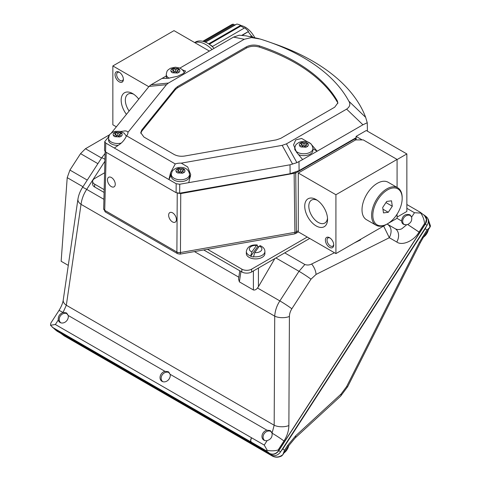 <?xml version="1.0" encoding="UTF-8"?>
<svg xmlns="http://www.w3.org/2000/svg" width="481" height="481" viewBox="0 0 481 481"><rect width="100%" height="100%" fill="white"/><g stroke="black" fill="none" stroke-linecap="round" stroke-linejoin="round"><path stroke-width="0.72" d="M327.555 219.336A16.138 9.319 60 0 1 316.143 225.92A16.138 9.319 60 0 1 304.732 206.157A16.138 9.319 60 0 1 316.143 199.573A16.138 9.319 60 0 1 327.555 219.336M317.213 200.246A13.252 7.654 -120 0 0 311.556 200.09A13.252 7.654 -120 0 0 308.814 206.157A13.252 7.654 -120 0 0 314.598 219.498A13.252 7.654 -120 0 0 324.807 223.046A13.252 7.654 -120 0 0 327.507 218.067M333.73 244.931A5.898 3.403 60 0 1 329.557 247.342A5.898 3.403 60 0 1 325.39 240.115A5.898 3.403 60 0 1 329.557 237.71A5.898 3.403 60 0 1 333.73 244.931M329.99 237.981A4.744 2.742 -120 0 0 328 237.945A4.744 2.742 -120 0 0 327.02 240.115A4.744 2.742 -120 0 0 329.088 244.895A4.744 2.742 -120 0 0 332.75 246.164A4.744 2.742 -120 0 0 333.706 244.426M397.078 214.171L397.078 218.278L335.918 253.589L298.286 231.86L298.286 173.01L355.615 139.911L363.281 139.911L397.078 159.427L335.918 194.739L298.286 173.01M335.918 253.589L335.918 194.739M397.078 187.428L397.078 159.427M126.425 114.34A16.204 9.355 60 0 1 121.164 100.174A16.204 9.355 60 0 1 132.624 93.561A16.204 9.355 60 0 1 138.72 99.11M133.718 94.252A13.252 7.654 -120 0 0 128.078 94.108A13.252 7.654 -120 0 0 125.337 100.174A13.252 7.654 -120 0 0 129.1 111.021M115.031 74.597A5.91 3.415 60 0 1 119.21 72.186A5.91 3.415 60 0 1 123.389 79.425A5.91 3.415 60 0 1 119.21 81.836A5.91 3.415 60 0 1 115.031 74.597M119.643 72.463A4.744 2.742 -120 0 0 117.659 72.427A4.744 2.742 -120 0 0 116.679 74.597A4.744 2.742 -120 0 0 118.747 79.377A4.744 2.742 -120 0 0 122.402 80.646A4.744 2.742 -120 0 0 123.364 78.908M116.342 126.816L112.849 124.801L112.849 65.945L174.008 30.64L209.385 51.064M112.849 65.945L148.791 86.7M300.06 143.224L301.803 142.388L303.98 143.903L306.601 142.647L308.05 143.657L305.429 144.907L307.606 146.422L305.856 147.258L303.679 145.749L301.064 147.006L299.609 145.996L302.23 144.739L300.06 143.224M312.915 148.533A9.079 5.243 180 0 1 309.632 152.567A9.079 5.243 180 0 1 299.97 153.277A9.079 5.243 180 0 1 294.751 148.533C295.556 144.48 295.532 144.787 298.972 142.418C304.016 140.35 311.995 140.981 312.915 148.533L312.915 150.385A9.079 5.243 180 0 1 309.632 154.419A9.079 5.243 180 0 1 298.545 154.648M306.601 144.348L306.601 142.647M301.803 142.388L301.803 144.438M305.429 144.907L305.429 146.964M303.98 145.953L303.98 143.903M305.429 145.99L304.599 146.386M302.23 145.466L303.06 146.044M302.23 146.44L302.23 144.739M176.677 169.216L178.427 168.38L180.597 169.889L183.219 168.633L184.668 169.643L182.046 170.899L184.223 172.414L182.473 173.25L180.303 171.735L177.681 172.992L176.232 171.982L178.854 170.725L176.677 169.216M189.532 176.371A9.079 5.243 180 0 1 186.249 180.405A9.079 5.243 180 0 1 176.587 181.121A9.079 5.243 180 0 1 171.368 176.371L171.368 174.519A9.079 5.243 180 0 0 176.587 179.263A9.079 5.243 180 0 0 186.249 178.553A9.079 5.243 180 0 0 189.532 174.519L189.532 176.371M183.219 170.334L183.219 168.633M178.427 168.38L178.427 170.43M182.046 170.899L182.046 172.95M180.597 171.939L180.597 169.889M182.046 171.976L181.217 172.372M178.854 171.452L179.684 172.03M178.854 172.426L178.854 170.725M113.889 132.96L115.632 132.125L117.809 133.64L120.43 132.383L121.879 133.393L119.258 134.644L121.428 136.159L119.685 136.995L117.508 135.48L114.887 136.742L113.438 135.732L116.059 134.476L113.889 132.96M118.2 145.352A9.079 5.243 180 0 1 108.58 140.121L108.58 138.269A9.079 5.243 180 0 0 121.248 143.079M120.43 134.085L120.43 132.383M115.632 132.125L115.632 134.175M119.258 134.644L119.258 136.7M117.809 135.69L117.809 133.64M119.258 135.72L118.428 136.123M116.059 135.203L116.889 135.78M116.059 136.177L116.059 134.476M171.579 69.048L173.328 68.212L175.505 69.727L178.12 68.47L179.569 69.48L176.954 70.731L179.124 72.246L177.381 73.088L175.204 71.573L172.583 72.829L171.134 71.819L173.755 70.563L171.579 69.048M167.045 78.319A9.079 5.243 180 0 1 166.27 76.208L166.27 74.357A9.079 5.243 180 0 0 169.258 78.241M178.12 70.172L178.12 68.47M173.328 68.212L173.328 70.262M176.954 70.731L176.954 72.787M175.505 71.777L175.505 69.727M176.954 71.813L176.124 72.21M173.755 71.29L174.585 71.867M173.755 72.264L173.755 70.563M190.5 176.677A10.263 5.928 0 0 0 189.532 175.114M171.368 175.114A10.263 5.928 0 0 0 170.581 176.244L170.581 172.643L175.264 163.937A10.263 5.928 180 0 1 181.271 163.143L187.71 166.961L190.716 174.621L188.756 182.648L179.738 184.241L179.684 193.194L290.115 173.725L299.092 170.611L356.09 137.704M120.713 131.493L124.916 130.91C126.707 130.964 127.699 131.463 127.898 132.413A10.263 5.928 180 0 1 127.922 132.798A10.263 5.928 180 0 1 126.515 135.792C124.916 139.364 122.613 142.22 119.619 144.372L114.346 148.034L105.79 143.097L105.567 151.948L176.112 192.677L179.684 193.194M179.888 68.092L233.574 37.097L244.27 39.268L251.467 37.584L260.113 39.015A183.658 106.03 180 0 1 268.554 41.793A183.658 106.03 180 0 1 303.216 57.492A183.658 106.03 180 0 1 348.827 101.172C350.667 104.094 349.934 106.746 346.627 109.127L362.927 124.777L317.153 151.202L312.915 148.749M268.554 41.793L275.33 44.168A196.729 113.582 180 0 1 312.464 60.985A196.729 113.582 180 0 1 365.662 117.358L367.237 122.745L362.927 124.777M108.814 136.58L104.744 141.606L104.515 150.457L105.567 151.948M166.27 75.956L162.031 78.403L168.097 78.307L177.549 76.275L183.435 73.491L185.618 71.068L182.612 69.949M311.087 143.891L301.635 138.456L295.749 139.905L293.566 144.859L296.573 152.273L302.639 159.578L317.153 151.202L311.087 144.126M170.581 176.244L168.939 179.551L176.166 183.724L179.738 184.241M104.744 141.606L105.79 143.097M170.581 172.643L168.939 179.551L114.346 148.034M108.862 136.424L108.423 136.628L109.109 135.774M111.297 133.063L149.044 86.424L166.456 84.68L127.898 132.413M244.27 39.268L168.422 83.057L151.016 84.8L149.044 86.424M151.016 84.8L162.031 78.403M233.574 37.097L239.177 35.203L246.05 35.828L259.097 38.714M302.639 159.578L296.903 162.662L290.019 164.797L188.756 182.648M126.515 135.792L175.264 163.937M365.662 117.358L348.827 101.172M296.903 162.662L286.454 143.867L346.627 109.127M286.454 143.867L282.161 145.358L292.616 164.153M181.271 163.143L282.161 145.358M168.422 83.057L166.456 84.68M174.068 154.443L143.915 137.037L140.747 132.714L141.763 129.984L175.355 88.39L177.507 86.616L246.32 46.885C250.276 44.865 254.617 44.529 259.343 45.887A172.871 99.807 180 0 1 337.307 100.818L337.86 102.886L334.698 107.209L280.814 138.318L276.328 139.875L184.872 156C180.778 156.62 177.176 156.103 174.068 154.443M246.32 46.885L246.326 48.082L177.531 87.801L175.379 89.574L141.793 131.157L140.813 133.303M337.307 100.818L337.8 103.475M337.277 101.99A172.847 99.789 0 0 0 259.349 47.084L259.343 45.887M246.326 48.082C250.282 46.056 254.623 45.725 259.349 47.084M180.038 254.13L177.627 253.709A3.577 2.062 -60 0 1 176.888 252.074A3.577 2.062 0 0 0 180.459 252.585A3.577 0.854 80 0 1 180.038 254.13L294.474 233.934A3.577 0.854 -100 0 0 294.895 232.383A3.577 0.854 -100 0 0 294.895 232.335A3.577 2.02 -0.6 0 0 296.38 231.818A3.577 2.062 60 0 1 296.38 231.872A3.577 2.062 60 0 1 295.641 233.507L298.388 231.92M172.463 221.897A5.495 3.229 60.9 0 1 168.903 217.009A5.495 3.229 60.9 0 1 169.853 212.572A5.495 3.229 60.9 0 1 172.595 212.842A5.495 3.229 60.9 0 1 176.148 217.731A5.495 3.229 60.9 0 1 175.204 222.168A5.495 3.229 60.9 0 1 172.463 221.897M111.297 186.586A5.495 3.229 60.9 0 1 107.744 181.698A5.495 3.229 60.9 0 1 108.694 177.261A5.495 3.229 60.9 0 1 111.436 177.531A5.495 3.229 60.9 0 1 114.989 182.419A5.495 3.229 60.9 0 1 114.039 186.856A5.495 3.229 60.9 0 1 111.297 186.586M355.206 140.145L355.273 138.648L356.084 138.624L356.09 136.394L366.281 130.513L406.854 153.932L397.078 159.578M356.09 136.394L362.175 139.911M406.854 153.932L406.854 211.466L397.078 217.111M356.235 139.911L356.09 137.915M295.448 172.3A0.866 0.499 60 0 1 295.719 173.034L355.273 138.648A0.866 0.499 -120 0 0 355.182 138.227M106.211 152.321L104.72 210.353A3.577 2.05 -178.5 0 1 103.674 208.856L105.141 151.653M180.748 193.007L180.459 252.537A3.577 2.008 -179.7 0 1 176.888 252.02L177.236 193.115M387.5 223.809L386.886 224.164A21.621 12.482 -60 0 1 376.076 225.234A21.621 12.482 -60 0 1 374.976 224.459A21.621 12.482 -60 0 1 376.671 199.266A21.621 12.482 -60 0 1 397.697 187.782A21.621 12.482 -60 0 1 398.797 188.558A21.621 12.482 -60 0 1 402.176 197.679L402.176 198.388A20.761 11.983 -60 0 1 387.5 223.809A20.761 11.983 -60 0 1 376.064 224.092A20.761 11.983 -60 0 1 378.294 198.972A20.761 11.983 -60 0 1 398.929 189.634A20.761 11.983 -60 0 1 402.176 198.388M397.697 187.782L388.119 182.251A21.621 12.482 120 0 0 367.093 193.735A21.621 12.482 120 0 0 365.392 218.921A21.621 12.482 120 0 0 366.492 219.703L376.076 225.234M386.706 201.443L391.51 200.817L392.298 206.235L388.287 212.283L383.489 212.909L382.696 207.485L386.706 201.443M385.954 202.573L392.298 206.235M388.287 212.283L382.948 209.193M252.627 37.109A21.621 12.482 -120 0 0 251.87 35.883L250.511 36.664M241.811 35.317L248.509 31.445A21.621 12.482 -120 0 0 244.709 27.85L212.5 46.447A21.621 12.482 60 0 0 209.457 44.408M208.622 43.855L240.722 25.325A21.621 12.482 -120 0 0 236.82 24.05L205.441 42.172M203.295 41.42L233.273 24.11A21.621 12.482 -120 0 0 231.175 24.922L202.814 41.3M214.075 48.359A24.621 14.214 -120 0 0 195.424 42.1L194.643 42.55M212.037 49.531A24.621 14.214 -120 0 0 194.787 42.635M254.732 37.59A17.875 10.317 -120 0 0 240.734 25.529M204.395 41.763L233.622 24.892L233.273 24.11M235.69 24.705A20.761 11.983 -120 0 0 233.622 24.892M209.241 44.264L240.771 26.058L240.722 25.325M244.18 28.157A20.761 11.983 -120 0 0 240.771 26.058M242.328 35.353L248.509 31.445M251.431 36.129A20.761 11.983 -120 0 0 248.25 31.938M264.827 440.566A5.477 4.455 128.6 0 1 264.55 440.362A5.477 4.455 128.6 0 1 264.285 433.567A5.477 4.455 128.6 0 1 270.935 431.493A5.477 4.455 128.6 0 1 271.386 431.8A5.477 4.455 128.6 0 1 271.543 431.932M288.732 445.598A10.348 8.417 128.6 0 1 283.94 453M404.136 224.525L404.305 224.657A5.477 4.455 128.6 0 1 404.136 224.525A5.477 4.455 128.6 0 1 403.872 217.731A5.477 4.455 128.6 0 1 410.521 215.656A5.477 4.455 128.6 0 1 410.972 215.963A5.477 4.455 128.6 0 1 411.147 216.107M428.324 229.744A10.348 8.417 128.6 0 1 423.527 237.163M423.334 214.622L424.164 215.097A7.209 5.862 128.6 0 1 424.759 215.5L426.394 216.811A7.209 5.862 128.6 0 1 426.996 225.385L280.507 451.893A7.209 5.862 128.6 0 1 271.506 454.99L57.443 331.403A7.209 5.862 128.6 0 1 56.848 331L55.213 329.689A7.209 5.862 128.6 0 1 54.557 329.058M424.759 215.5A7.209 5.862 128.6 0 1 425.354 224.074L278.866 450.589A7.209 5.862 128.6 0 1 269.865 453.679L55.802 330.092A7.209 5.862 128.6 0 1 55.213 329.689M60.961 322.859A5.477 4.455 128.6 0 1 60.684 322.661A5.477 4.455 128.6 0 1 60.414 315.867A5.477 4.455 128.6 0 1 67.069 313.792A5.477 4.455 128.6 0 1 67.52 314.099A5.477 4.455 128.6 0 1 67.677 314.231M162.897 381.716A5.477 4.455 128.6 0 1 162.614 381.511A5.477 4.455 128.6 0 1 162.35 374.717A5.477 4.455 128.6 0 1 168.999 372.643A5.477 4.455 128.6 0 1 169.456 372.949A5.477 4.455 128.6 0 1 169.607 373.082L169.456 372.949M426.575 226.028L425.27 228.661L282.846 448.893L280.964 451.19M425.012 228.451L426.948 230.056L429.984 227.176L427.825 218.675M60.877 333.387L64.226 335.888A3.457 1.996 120 0 0 64.37 335.985L64.37 335.985A3.457 1.996 120 0 0 64.526 336.063M272.529 456.138A3.457 1.996 -60 0 1 272.318 456.042L272.318 456.042A3.457 1.996 -60 0 1 272.174 455.946C275.926 457.714 279.491 457.281 282.87 454.653L284.518 450.288L282.581 448.683M429.984 227.176L430.495 226.034L428.138 219.005M63.456 335.371L272.318 456.042C275.366 457.617 278.505 457.569 281.746 455.898L282.87 454.653M295.683 435.798L341.059 394.077A7.209 3.211 47.4 0 1 340.572 396.224L295.202 437.944L288.299 446.26A7.209 0.511 -147.1 0 0 287.608 445.502L295.683 435.798A7.209 3.211 47.4 0 1 295.202 437.944M396.993 218.326L401.557 220.965C401.701 222.511 402.338 223.623 403.469 224.296L406.661 224.777L401.749 228.836C399.338 229.822 397.138 229.774 395.142 228.685A10.841 8.087 120 0 1 396.783 242.027L389.315 237.722L383.64 226.04M403 223.972L403.469 224.296M401.557 220.965C402.423 215.722 405.158 213.648 409.764 214.748L410.305 215.121M63.041 312.482L66.33 305.243L274.176 425.246L272.048 433.153C272.517 436.91 270.881 439.393 267.135 440.614A5.736 4.666 128.6 0 1 263.967 440.193A5.736 4.666 128.6 0 1 263.492 439.874A5.736 4.666 128.6 0 1 262.313 434.475A5.736 4.666 128.6 0 1 266.913 430.188L170.112 374.302A5.736 4.666 128.6 0 1 167.917 380.357A5.736 4.666 128.6 0 1 162.031 381.343A5.736 4.666 128.6 0 1 161.556 381.024A5.736 4.666 128.6 0 1 160.377 375.625A5.736 4.666 128.6 0 1 164.977 371.338L68.176 315.452A5.736 4.666 128.6 0 1 65.981 321.506A5.736 4.666 128.6 0 1 60.095 322.492A5.736 4.666 128.6 0 1 59.62 322.168A5.736 4.666 128.6 0 1 58.255 320.015C57.942 316.468 59.536 313.955 63.041 312.482A10.841 0.77 32.9 0 0 58.929 310.57L50.842 323.064L50.505 325.258L53.042 327.669L251.22 442.093C250.342 441.119 250.451 439.676 251.539 437.764L264.243 445.081L267.292 450.402C271.398 451.094 275.024 450.95 278.174 449.963L283.97 440.999C287.139 435.978 288.774 430.832 288.871 425.559L289.412 316.468A10.841 5.165 -179.7 0 1 274.717 316.161C275.078 310.714 276.791 305.627 279.864 300.908L257.503 287.999C256.271 289.604 254.906 290.259 253.397 289.971L239.382 281.878L238.534 279.01L239.785 270.773M50.505 325.258L55.357 324.501L251.539 437.764L250.637 440.53L251.226 442.075L265.927 450.565L267.292 450.402M272.024 433.056L270.142 430.555L266.913 430.188M170.112 374.302L168.212 371.705L164.977 371.338M68.176 315.452L66.276 312.854L63.143 312.464M103.92 199.326L86.694 189.382C83.622 194.102 81.734 199.086 81.03 204.335L274.717 316.161L274.176 425.246A10.841 5.165 0.3 0 0 288.871 425.559M66.799 313.215L66.276 312.854M270.665 430.916L270.142 430.555M168.729 372.066L168.212 371.705M81.03 204.335A10.841 6.175 -171.7 0 1 77.94 199.134L63.239 300.042A10.841 6.175 8.3 0 0 66.33 305.243L81.03 204.335M265.927 450.565L269.769 453.523C273.112 454.924 276.124 453.902 278.812 450.45L419.733 232.545L407.672 224.495L406.661 224.777M257.503 287.999L258.435 286.7L258.435 268.049M274.837 258.58L258.435 286.7M420.214 212.235L420.743 213.089C423.021 216.426 424.278 219.937 424.513 223.629L425.156 224.122L419.715 232.533L425.288 223.948L426.461 219.288L424.47 215.488L420.304 212.301L406.854 204.521M269.769 453.523L55.724 329.942L52.056 326.936M387.025 224.086A10.841 6.259 120 0 1 387.674 224.38L395.142 228.685L387.674 224.38C391.582 227.363 392.129 231.806 389.315 237.722L316.071 274.429A10.841 5.772 -116.6 0 0 311.616 264.015C309.445 265.145 307.197 265.314 304.87 264.508L299.002 271.302L275.902 257.966M360.269 239.532L360.594 239.881L354.25 243.007M334.475 252.753L311.616 264.015M101.545 158.015L85.462 148.731L80.555 153.637L69.925 170.076L67.214 177.645L82.96 186.742M85.462 148.731L109.758 134.638M67.214 177.645L61.147 261.267L68.284 265.392M304.87 264.508L284.716 252.874M409.764 214.748L411.598 217.184C412.211 220.49 410.9 222.925 407.672 224.495L419.071 232.04C413.961 240.885 402.326 246.098 396.783 242.027M419.715 232.533L419.071 232.04L424.513 223.629M251.22 442.093L254.485 444.697L251.226 442.075M360.594 239.881L360.131 239.61M406.854 208.321L414.478 212.728L420.743 213.089M309.698 238.45L251.641 271.969A6.92 3.992 180 0 1 241.853 271.969L203.716 249.952M104.094 192.436L94.661 186.989A6.92 3.992 180 0 1 92.635 184.163L92.635 181.343A6.92 3.992 180 0 1 94.661 178.517L104.599 172.781M104.167 189.652L94.661 184.163A6.92 3.992 180 0 1 92.635 181.343M307.251 237.037L251.641 269.15A6.92 3.992 180 0 1 241.853 269.15L207.461 249.29M252.068 258.501A9.283 5.357 0 0 0 264.899 253.553L264.899 251.479A9.283 5.357 180 0 1 253.553 256.704L253.553 256.986A9.283 5.357 180 0 1 252.068 256.716A9.283 5.357 180 0 1 250.679 256.301L250.679 256.018A9.283 5.357 180 0 1 246.332 251.479L246.332 253.553A9.283 5.357 0 0 0 252.068 258.501M259.385 246.128L254.726 252.621A6.283 3.632 0 0 0 261.423 250.421A6.283 3.632 0 0 0 259.385 246.128L260.149 245.653M253.553 256.704L254.726 252.621M256.505 245.436A6.283 3.632 0 0 0 249.807 247.643A6.283 3.632 0 0 0 251.852 251.936L256.505 245.436L257.191 244.943L257.678 246.537A9.283 5.357 180 0 1 258.934 246.753M251.852 251.936L250.679 256.018M257.678 246.537L250.679 256.301M305.766 147.198L301.172 146.945M299.723 145.941C299.08 144.805 299.218 143.921 300.15 143.29M301.9 142.454L306.487 142.701M307.936 143.705C308.586 144.841 308.441 145.725 307.509 146.356M182.383 173.184L177.79 172.938M176.341 171.927C175.697 170.791 175.842 169.907 176.767 169.276M178.517 168.44L183.111 168.687M184.56 169.697C185.203 170.833 185.059 171.717 184.133 172.348M119.595 136.929L115.001 136.682M113.552 135.678C112.909 134.542 113.047 133.658 113.979 133.027M115.723 132.191L120.316 132.437M121.765 133.441C122.408 134.578 122.27 135.462 121.338 136.093M177.285 73.022L172.697 72.775M171.248 71.765C170.599 70.629 170.743 69.745 171.675 69.114M173.419 68.278L178.012 68.524M179.461 69.529C180.104 70.665 179.96 71.549 179.034 72.18M176.112 192.677L176.166 183.724M298.99 161.688L299.092 170.611M290.019 164.797L290.115 173.725M141.763 129.984L141.793 131.157M177.531 87.801L177.507 86.616M175.379 89.574L175.355 88.39M294.895 232.383A3.577 2.062 0 0 0 296.38 231.872M176.888 252.074A3.577 2.062 -60 0 1 176.888 252.02L104.72 210.353A3.577 2.062 -60 0 0 104.72 210.407A3.577 2.062 120 0 0 105.459 212.043L103.674 208.856M298.286 230.718L296.38 231.818L295.719 173.034L180.808 193.566L177.236 193.055M180.459 252.585A3.577 0.854 80 0 0 180.459 252.537L294.895 232.335L294.125 172.751M425.354 224.074L426.996 225.385M57.443 331.403L55.802 330.092M271.506 454.99L269.865 453.679M280.507 451.893L278.866 450.589M269.955 454.094L272.174 455.946L64.226 335.888L61.303 333.634M341.059 394.077L346.603 386.598L419.348 242.4L426.948 230.056M284.518 450.288L287.608 445.502M422.36 237.151A7.209 0.511 32.9 0 1 423.046 237.903L430.08 227.026M423.046 237.903L420.418 242.49A7.209 0.8 -153.2 0 1 419.348 242.4M346.603 386.598A7.209 0.8 26.8 0 0 347.673 386.682L340.572 396.224M238.81 277.2L194.444 251.587M289.412 316.468C289.46 313.859 290.271 311.297 291.847 308.79A10.841 0.77 -147.1 0 0 279.864 300.908L299.002 271.302A10.841 0.77 -147.1 0 1 310.985 279.19L291.847 308.79M316.071 274.429L310.985 279.19M278.812 450.45L278.174 449.963M272.048 433.153A10.841 0.77 32.9 0 1 283.97 440.999M58.255 320.015L55.357 324.501M264.243 445.081L267.135 440.614M104.894 161.243L86.694 189.382A10.841 0.77 -147.1 0 0 82.516 187.428L82.516 187.428C80.123 191.143 78.595 195.045 77.94 199.134M253.397 289.971L253.397 270.959M240.957 271.452L239.382 281.878M104.948 159.277A10.841 0.77 -147.1 0 0 101.665 157.828L82.516 187.428M87.265 180.086L69.925 170.076M97.896 163.654L80.555 153.637M55.724 329.942L53.042 327.669M411.598 217.184L414.478 212.728M251.641 271.969L251.641 269.15M241.853 271.969L241.853 269.15M94.661 186.989L94.661 184.163M294.751 148.533L294.751 149.495M189.532 174.519C188.612 166.967 180.634 166.336 175.589 168.404C172.15 170.773 172.18 170.466 171.368 174.519M126.359 136.147L124.212 133.213L120.009 131.331L115.224 131.349L112.801 132.155C109.361 134.524 109.385 134.217 108.58 138.269M184.259 72.902L183.568 71.212L181.908 69.3L179.672 68.001L175.367 67.196L170.49 68.242C167.051 70.611 167.081 70.304 166.27 74.357M367.436 130.94L367.256 122.841M177.627 253.709L105.459 212.043M294.474 233.934L295.641 233.507M288.78 445.526L283.784 453.24M428.373 229.671L423.37 237.404M282.762 454.828L288.299 446.26M420.418 242.49L347.673 386.682M58.929 310.57C61.346 306.644 62.783 303.138 63.239 300.042M101.665 157.828L105.092 153.427M264.899 251.479C264.893 248.978 263.305 247.036 260.143 245.647M257.191 244.943C250.878 244.582 247.258 246.765 246.332 251.479"/></g></svg>
